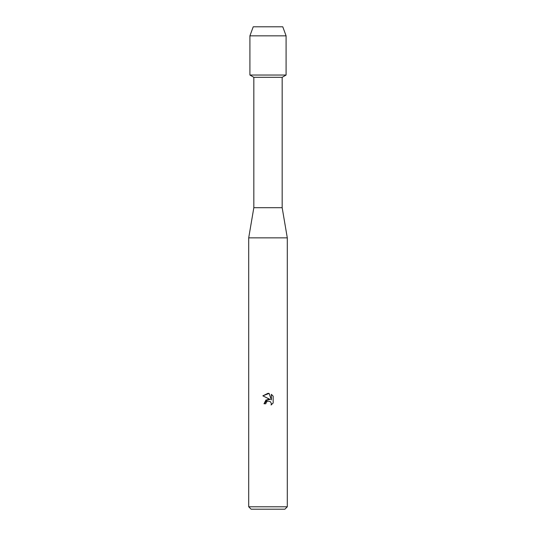 <?xml version="1.0" encoding="UTF-8"?>
<svg xmlns="http://www.w3.org/2000/svg" width="536" height="536" viewBox="0 0 536 536"><rect width="100%" height="100%" fill="white"/><g stroke="black" fill="none" stroke-linecap="round" stroke-linejoin="round"><path stroke-width="0.8" d="M282.774 26.8L253.227 26.8L282.774 26.8L286.09 35.845L286.09 75.04L268 75.04L286.09 75.04L282.171 77.305L282.171 207.7L287.296 237.85L287.296 506.788L248.704 506.788L251.116 509.2L284.884 509.2L287.296 506.788M282.171 207.7L253.83 207.7L253.83 77.305L282.171 77.305M253.83 207.7L248.704 237.85L287.296 237.85M267.544 401.189L266.124 402.509L265.829 403.769L264.007 403.769L268 399.206L270.211 399.474L262.841 395.843L268 393.297L269.119 393.417L271.37 399.903L271.37 394.349L273.159 396.158L273.159 403.005L271.082 404.995L271.377 403.755L270.566 401.792L268 401.049L270.566 401.792L271.377 403.755L271.082 404.995L273.159 403.005M265.829 403.769L266.017 402.757M270.211 399.474L265.963 399.99L264.007 403.769M273.159 396.158L271.37 394.349M269.119 393.417L262.841 395.843M253.227 26.8L249.91 35.845L249.91 75.04L268 75.04L249.91 75.04L253.83 77.305M249.91 35.845L286.09 35.845M248.704 237.85L248.704 506.788"/></g></svg>
